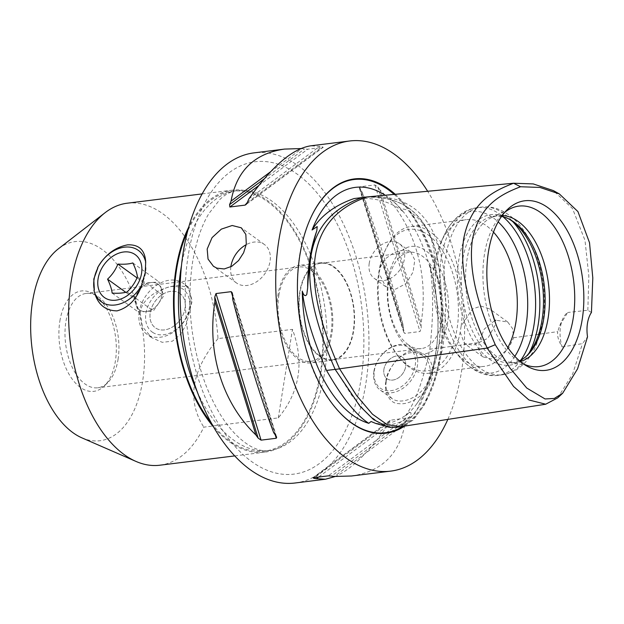 <?xml version="1.0" encoding="UTF-8"?>
<svg xmlns="http://www.w3.org/2000/svg" width="624" height="624" viewBox="0 0 624 624"><rect width="100%" height="100%" fill="white"/><g stroke="black" fill="none" stroke-linecap="round" stroke-linejoin="round"><path stroke-width="0.47" stroke-dasharray="3.12 2.34" d="M145.306 262.135A31.247 23.002 125.8 0 1 141.781 284.138M152.685 332.389A26.403 19.438 -54.2 0 0 189.166 308.974A26.403 19.438 -54.2 0 0 161 290.503A26.403 19.438 -54.2 0 0 152.685 332.389M139.238 311.899A31.247 23.002 -54.2 0 0 146.656 334.027A31.247 23.002 -54.2 0 0 147.287 334.464A31.247 23.002 -54.2 0 0 183.901 321.75A31.247 23.002 -54.2 0 0 183.261 283.374A31.247 23.002 -54.2 0 0 156.998 284.973A31.247 23.002 -54.2 0 0 139.238 311.899M157.747 283.959A15.842 11.661 -54.2 0 0 139.183 290.402A15.842 11.661 -54.2 0 0 139.511 309.863A15.842 11.661 -54.2 0 0 139.831 310.081A15.842 11.661 -54.2 0 0 158.395 303.631A15.842 11.661 -54.2 0 0 158.067 284.177A15.842 11.661 -54.2 0 0 157.747 283.959A15.842 11.661 125.8 0 1 158.067 284.177A15.842 11.661 125.8 0 1 161.421 288.904A15.842 11.661 125.8 0 1 158.543 303.412A15.842 11.661 125.8 0 1 145.907 311.524A15.842 11.661 125.8 0 1 139.511 309.855A15.842 11.661 125.8 0 1 136.149 305.128A15.842 11.661 125.8 0 1 139.027 290.62A15.842 11.661 125.8 0 1 151.663 282.508A15.842 11.661 125.8 0 1 157.747 283.959M158.543 303.412L163.714 295.877L159.128 281.939L144.206 283.078L133.856 298.155L138.442 312.094L153.371 310.955L158.543 303.412M179.556 293.21A21.122 15.545 125.8 0 1 179.985 293.498A21.122 15.545 125.8 0 1 180.422 319.441A21.122 15.545 125.8 0 1 155.672 328.037A21.122 15.545 125.8 0 1 155.243 327.74A21.122 15.545 125.8 0 1 154.807 301.798A21.122 15.545 125.8 0 1 179.556 293.21A21.122 15.545 -54.2 0 0 154.814 301.805A21.122 15.545 -54.2 0 0 155.243 327.74A21.122 15.545 -54.2 0 0 155.672 328.037A21.122 15.545 -54.2 0 0 180.422 319.441A21.122 15.545 -54.2 0 0 179.985 293.498A21.122 15.545 -54.2 0 0 179.564 293.21M104.356 297.484L104.348 297.484A26.403 19.438 -54.2 0 0 104.356 297.484A26.403 19.438 -54.2 0 0 104.887 297.851A26.403 19.438 -54.2 0 0 135.821 287.11A26.403 19.438 -54.2 0 0 135.283 254.686A26.403 19.438 -54.2 0 0 135.275 254.686L135.275 254.686M125.752 292.297L133.856 298.155M136.991 277.867L144.206 283.078M112.148 293.101L138.442 312.094M127.07 291.954L153.371 310.955M137.42 276.877L163.714 295.877M132.834 262.938L159.128 281.939M213.603 427.05A132.015 73.726 82.9 0 0 229.156 441.62A132.015 73.726 82.9 0 0 264.724 452.182A132.015 73.726 82.9 0 0 323.388 343.434A132.015 73.726 82.9 0 0 267.743 200.733A132.015 73.726 82.9 0 0 232.175 190.172A132.015 73.726 82.9 0 0 188.76 227.042M159.822 465.215A132.015 73.726 82.9 0 0 203.814 427.144L278.288 417.893C299.816 391.981 304.543 362.474 292.469 329.355L217.994 338.606A132.015 73.726 82.9 0 0 127.273 203.198M140.143 312.554L142.397 326.703L151.741 337.693L162.248 342.326L172.396 341.188L180.531 334.441L186.287 324.371L192.192 300.955L188.331 287.048L176.857 285.496C162.685 287.04 142.389 296.54 140.143 312.554M230.841 266.815A23.759 17.488 -54.2 0 0 236.574 283.031A23.759 17.488 -54.2 0 0 256.542 281.814A23.759 17.488 -54.2 0 0 270.052 261.339A23.759 17.488 -54.2 0 0 264.412 244.507A23.759 17.488 -54.2 0 0 246.215 244.67M385.991 381.365C385.585 370.539 404.141 346.46 417.23 351.476C428.493 354.268 433.594 362.31 432.526 375.586C430.412 391.693 411.575 405.647 398.681 403.603C388.097 403.751 383.682 388.643 385.991 381.365L386.506 380.437C384.883 386.872 386.669 392.886 391.864 398.479C400.702 405.054 417.862 398.346 425.888 385.593C432.533 373.238 431.504 363.269 422.783 355.688C416.224 351.218 408.954 351.515 400.975 356.577C392.293 362.021 386.747 375.562 386.506 380.437M373.909 371.342A26.403 19.438 125.8 0 1 388.916 348.59A26.403 19.438 125.8 0 1 411.107 347.24A26.403 19.438 125.8 0 1 417.378 365.937A26.403 19.438 125.8 0 1 402.363 388.69A26.403 19.438 125.8 0 1 380.18 390.039A26.403 19.438 125.8 0 1 373.909 371.342M447.845 419.39A166.335 92.898 82.9 0 0 427.658 191.272M295.035 483.007A166.335 92.898 82.9 0 0 368.956 345.985A166.335 92.898 82.9 0 0 298.841 166.179A166.335 92.898 82.9 0 0 254.03 152.872M351.507 475.995C381.576 471.619 399.391 454.28 404.945 423.977A166.335 92.898 82.9 0 0 406.427 420.467L406.146 418.064L390.312 420.241L312.741 477.844M313.115 477.742L390.936 419.952L388.604 422.674A166.335 92.898 -97.1 0 1 387.122 426.184C368.511 452.673 351.187 469.451 335.127 476.518M380.11 190.133A166.335 92.898 82.9 0 0 377.863 186.966L374.923 184.938L359.713 186.826L359.33 187.871L360.04 189.181A166.335 92.898 -97.1 0 1 362.287 192.348C375.375 227.144 390.85 277.462 403.244 325.517A166.335 92.898 -97.1 0 1 403.416 330.229L403.705 332.147L404.797 333.419L420.007 331.523L421.239 328.013A166.335 92.898 82.9 0 0 421.067 323.302C429.273 272.688 413.798 222.37 380.11 190.133L421.067 323.302M300.869 148.559L301.751 148.606A166.335 92.898 -97.1 0 1 304.442 149.011L307.671 149.222L323.255 147.233L245.684 204.836M246.371 204.157L322.881 147.334L322.265 146.804A166.335 92.898 82.9 0 0 319.574 146.398L310.51 145.852M415.202 365.477A24.82 18.268 -54.2 0 0 387.699 349.674A24.82 18.268 -54.2 0 0 381.42 388.892A24.82 18.268 -54.2 0 0 415.202 365.477M383.908 369.361A13.198 9.719 -54.2 0 0 387.044 378.713A13.198 9.719 -54.2 0 0 402.652 373.706A13.198 9.719 -54.2 0 0 402.503 357.31A13.198 9.719 -54.2 0 0 391.412 357.989A13.198 9.719 -54.2 0 0 383.908 369.361A13.198 9.719 -54.2 0 0 387.036 378.713A13.198 9.719 -54.2 0 0 398.135 378.035A13.198 9.719 -54.2 0 0 405.639 366.662A13.198 9.719 -54.2 0 0 402.503 357.31A13.198 9.719 -54.2 0 0 391.412 357.981A13.198 9.719 -54.2 0 0 383.9 369.361M333.871 266.659A49.109 27.425 -97.1 0 1 354.572 319.738A49.109 27.425 -97.1 0 1 332.748 360.196A49.109 27.425 -97.1 0 1 319.511 356.265A49.109 27.425 -97.1 0 1 298.818 303.178A49.109 27.425 -97.1 0 1 320.642 262.727A49.109 27.425 -97.1 0 1 333.871 266.659M319.605 355.727A48.516 27.097 -97.1 0 1 299.153 303.28A48.516 27.097 -97.1 0 1 320.713 263.312A48.516 27.097 -97.1 0 1 353.582 308.123A48.516 27.097 -97.1 0 1 332.67 359.611A48.516 27.097 -97.1 0 1 319.605 355.727M312.133 269.357A49.109 27.425 -97.1 0 1 332.834 322.436A49.109 27.425 -97.1 0 1 311.009 362.895A49.109 27.425 -97.1 0 1 297.781 358.964A49.109 27.425 -97.1 0 1 277.079 305.877A49.109 27.425 -97.1 0 1 298.904 265.426A49.109 27.425 -97.1 0 1 312.133 269.357M278.881 295.324A47.525 26.543 -97.1 0 1 299.099 266.994A47.525 26.543 -97.1 0 1 331.032 332.998A47.525 26.543 -97.1 0 1 310.814 361.319A47.525 26.543 -97.1 0 1 278.881 295.324M278.288 417.893L292.469 329.355M217.994 338.606C191.404 370.835 186.677 400.351 203.814 427.144M118.037 359.455A47.525 26.543 82.9 0 0 96.806 295.885A47.525 26.543 82.9 0 0 86.104 293.452A47.525 26.543 82.9 0 0 65.887 321.773A47.525 26.543 82.9 0 0 97.82 387.777A47.525 26.543 82.9 0 0 107.601 382.793A47.525 26.543 82.9 0 0 118.037 359.455M59.873 321.103A50.575 28.244 -97.1 0 1 92.765 293.561A50.575 28.244 -97.1 0 1 115.643 337.67A50.575 28.244 -97.1 0 1 104.255 386.038A50.575 28.244 -97.1 0 1 71.245 377.754A50.575 28.244 -97.1 0 1 59.873 321.103M81.9 437.853A100.331 56.035 82.9 0 0 143.66 373.495A100.331 56.035 82.9 0 0 102.281 249.616A100.331 56.035 82.9 0 0 58.414 248.789M526.43 356.148A75.863 42.37 -97.1 0 1 525.377 357.217A75.863 42.37 -97.1 0 1 475.87 344.783A75.863 42.37 -97.1 0 1 458.796 259.81A75.863 42.37 -97.1 0 1 508.147 218.494A75.863 42.37 -97.1 0 1 509.434 219.266M493.483 232.144A73.928 41.285 82.9 0 0 466.245 219.632A73.928 41.285 82.9 0 0 441.028 242.182A73.928 41.285 82.9 0 0 434.795 263.687A73.928 41.285 82.9 0 0 454.506 350.665A73.928 41.285 82.9 0 0 464.552 360.446A73.928 41.285 82.9 0 0 484.466 366.358A73.928 41.285 82.9 0 0 507.819 347.56M523.583 364.01A80.863 45.162 -97.1 0 1 520.58 362.45A80.863 45.162 -97.1 0 1 484.458 254.303A80.863 45.162 -97.1 0 1 502.219 214.586A80.863 45.162 -97.1 0 1 504.746 212.339M502.234 215.483A73.928 41.285 82.9 0 0 498.404 215.639A73.928 41.285 82.9 0 0 491.166 217.76A73.928 41.285 82.9 0 0 466.963 259.693A73.928 41.285 82.9 0 0 496.72 356.452A73.928 41.285 82.9 0 0 509.09 362.076A73.928 41.285 82.9 0 0 516.633 362.365A73.928 41.285 82.9 0 0 520.377 361.577M519.464 360.812A73.928 41.285 -97.1 0 1 512.288 362.903A73.928 41.285 -97.1 0 1 492.367 356.99A73.928 41.285 -97.1 0 1 462.61 260.231A73.928 41.285 -97.1 0 1 494.06 216.177A73.928 41.285 -97.1 0 1 501.532 216.45M410.069 349.479A54.093 30.209 82.9 0 0 447.634 294.013A54.093 30.209 82.9 0 0 396.224 256.87A54.093 30.209 82.9 0 0 410.069 349.479M408.236 344.721A48.516 27.097 -97.1 0 1 387.785 292.274A48.516 27.097 -97.1 0 1 409.344 252.307A48.516 27.097 -97.1 0 1 442.213 297.11A48.516 27.097 -97.1 0 1 421.301 348.598A48.516 27.097 -97.1 0 1 408.236 344.721M428.392 235.084A71.284 39.811 -97.1 0 1 455.411 336.562A71.284 39.811 -97.1 0 1 397.87 355.735A71.284 39.811 -97.1 0 1 384.875 251.121A71.284 39.811 -97.1 0 1 428.392 235.084M461.159 326.071A73.928 41.285 82.9 0 0 430.95 232.401A73.928 41.285 82.9 0 0 411.037 226.489A73.928 41.285 82.9 0 0 385.827 249.038A73.928 41.285 82.9 0 0 380.117 267.524L379.142 273.632A73.928 41.285 82.9 0 0 399.298 357.521A73.928 41.285 82.9 0 0 409.344 367.302A73.928 41.285 82.9 0 0 429.257 373.214A73.928 41.285 82.9 0 0 460.177 332.186L461.159 326.071L472.516 308.911L481.12 306.127L489.442 308.818L491.689 310.807M460.177 332.186L464.404 343.481L473.234 345.259L487.828 338.325L495.815 323.95M380.117 267.524L385.702 258.539L394.306 252.4L403.439 249.998L410.67 251.901L414.804 259.99L413.033 272.126L406.084 283.53L395.585 289.154L385.624 286.564L379.142 273.632M494.637 320.642L484.162 329.183L478.998 342.553L479.053 351.039L482.96 356.897L490.916 358.862L500.542 355.516L508.958 347.779L513.614 337.756L512.585 328.575L507.679 321.984L495.846 320.229M369.229 263.25A21.388 15.74 -54.2 0 0 374.314 278.398A21.388 15.74 -54.2 0 0 392.278 277.298A21.388 15.74 -54.2 0 0 404.438 258.874A21.388 15.74 -54.2 0 0 399.36 243.727A21.388 15.74 -54.2 0 0 381.389 244.819A21.388 15.74 -54.2 0 0 369.229 263.25M513.614 337.756L557.747 331.633C557.014 335.743 558.472 340.837 562.13 346.921A26.403 14.742 82.9 0 1 562.762 318.887A26.403 14.742 82.9 0 1 567.645 312.507L559.72 325.588L557.747 331.633M562.13 346.928L582.488 343.637L587.527 336.851M557.692 397.894L572.606 374.072L582.488 343.629M400.483 426.73L413.072 420.241L424.336 404.882L434.273 380.656L442.884 347.56L478.998 342.553M591.435 312.476L587.839 310.245L567.645 312.507M587.839 310.245L588.83 275.956L585.008 240.412L572.497 208.525L553.363 190.601M385.172 195.242A119.605 66.799 -97.1 0 1 390.913 199.454A119.605 66.799 -97.1 0 1 402.722 211.318C398.884 206.84 408.361 210.093 409.773 211.754C425.872 221.988 434.242 238.625 434.881 261.674L433.633 269.396C431.753 269.318 430.427 267.805 429.655 264.872A119.605 66.799 -97.1 0 1 435.778 353.473A119.605 66.799 -97.1 0 1 416.356 404.352A119.605 66.799 -97.1 0 1 405.46 415.779L409.82 412.519L410.81 412.573L411.037 413.876L410.069 416.465L404.11 423.86L395.343 427.378L390.32 427.463M405.46 415.779C415.007 403.057 423.134 380.858 429.842 349.183L438.539 348.106L429.819 381.521L419.749 405.865L408.322 421.145L395.538 427.354L382.262 424.905L367.793 414.43L352.115 395.912L335.244 369.361C293.818 275.504 302.999 218.205 362.778 197.473C425.006 193.089 450.255 243.298 438.539 348.106M362.17 197.551L362.778 197.473M402.722 211.318C390.351 201.396 374.135 197.137 354.089 198.549M429.842 349.183C433.618 315.409 433.555 287.313 429.655 264.872M396.154 427.385L401.497 425.81L415.857 412.495L432.728 372.224L438.61 348.153C440.692 331.843 447.907 259.233 424.975 225.584C405.647 194.119 371.701 196.864 362.762 197.34M367.13 196.934C429.351 192.551 454.607 242.759 442.884 347.56L438.61 348.153M395.242 194.306A128.131 71.557 -97.1 0 1 442.728 316.165A128.131 71.557 -97.1 0 1 404.555 426.098M270.543 171.779L301.751 148.606M248.875 198.892L319.574 146.398M362.287 192.348L403.244 325.517M387.122 426.184L318.607 477.064M404.945 423.977L334.246 476.471M273.71 432.728L232.752 299.559M211.474 423.29A130.954 73.141 82.9 0 0 229.312 440.661A130.954 73.141 82.9 0 0 264.592 451.136A130.954 73.141 82.9 0 0 322.787 343.255A130.954 73.141 82.9 0 0 267.587 201.7A130.954 73.141 82.9 0 0 232.307 191.217A130.954 73.141 82.9 0 0 187.621 231.215M529.16 352.958A84.49 47.19 -97.1 0 1 502.281 374.79A84.49 47.19 -97.1 0 1 445.513 257.455A84.49 47.19 -97.1 0 1 481.455 207.098A84.49 47.19 -97.1 0 1 512.858 221.692M520.861 360.103A84.49 47.19 -97.1 0 1 498.061 375.313A84.49 47.19 -97.1 0 1 441.293 257.977A84.49 47.19 -97.1 0 1 477.235 207.628A84.49 47.19 -97.1 0 1 503.061 216.793M514.847 356.366A81.393 45.458 -97.1 0 1 458.546 355.727A81.393 45.458 -97.1 0 1 436.847 259.966A81.393 45.458 -97.1 0 1 443.711 236.285A81.393 45.458 -97.1 0 1 498.147 221.887M410.069 416.465A120.097 67.072 -97.1 0 1 375.89 423.501M409.773 211.754A120.097 67.072 -97.1 0 1 434.881 261.674M394.157 194.399A127.561 71.245 -97.1 0 1 439.678 356.686A127.561 71.245 -97.1 0 1 402.784 426.371M333.871 405.818A127.561 71.245 -97.1 0 1 333.715 405.631A127.561 71.245 -97.1 0 1 310.471 218.431A127.561 71.245 -97.1 0 1 310.573 218.213M264.17 178.924L304.442 149.011M258.726 185.57L307.671 149.222M247.393 202.402L322.265 146.804M360.04 189.181L403.416 330.229M359.713 186.826L404.797 333.419M374.923 184.938L420.007 331.523M377.863 186.966L421.239 328.013M388.604 422.674L314.722 477.547M406.146 418.064L328.325 475.855M406.427 420.467L331.555 476.065M275.27 434.944L232.627 296.291M275.956 435.895L232.58 294.856M197.168 391.583A130.954 73.141 82.9 0 0 233.657 440.115A130.954 73.141 82.9 0 0 268.936 450.598A130.954 73.141 82.9 0 0 327.132 342.716A130.954 73.141 82.9 0 0 271.931 201.154A130.954 73.141 82.9 0 0 236.652 190.679A130.954 73.141 82.9 0 0 181.498 265.457M188.191 255.559A157.357 87.883 82.9 0 0 251.534 461.51A157.357 87.883 82.9 0 0 360.867 380.32A157.357 87.883 82.9 0 0 297.523 174.369A157.357 87.883 82.9 0 0 188.191 255.559M234.718 455.91L264.724 452.182M202.176 193.9L232.175 190.172M188.339 287.04L183.261 283.374M151.741 337.701L146.656 334.027M264.412 244.507L241.293 227.799M236.574 283.031L213.455 266.323M422.791 355.68L411.107 347.24M391.864 398.486L380.18 390.039M320.642 262.727L298.904 265.426M332.748 360.196L311.009 362.895M96.806 295.885L92.765 293.561M107.601 382.793L104.255 386.038M299.099 266.994L86.104 293.452M310.814 361.319L97.82 387.777M454.506 350.665L458.546 355.727C472.048 372.341 487.258 377.114 498.061 375.313L502.281 374.79C508.466 373.979 514.129 371.639 519.277 367.786L524.581 363.106C529.331 358.145 533.247 352.1 536.328 344.971L542.857 321.922C546.016 300.862 544.276 279.848 537.646 258.859C533.668 246.644 528.294 236.153 521.516 227.378C515.174 219.164 507.897 213.283 499.676 209.742C493.732 207.254 487.656 206.372 481.455 207.098L477.235 207.628C471.097 208.432 465.473 210.74 460.348 214.547C453.391 219.835 447.845 227.081 443.711 236.285L441.028 242.182M520.58 362.45L526.633 365.945M502.219 214.586L507.234 209.719M509.09 362.076L530.54 366.288M491.166 217.76L510.931 208.432M510.705 219.968L508.147 218.494M527.498 355.157L525.377 357.217M512.288 362.903L516.633 362.365M494.06 216.177L498.404 215.639M332.67 359.611L421.301 348.598M320.713 263.312L409.344 252.307M397.87 355.735L399.298 357.521M384.875 251.121L385.827 249.038M429.257 373.214L484.466 366.358M411.037 226.489L466.245 219.632M507.679 321.984L489.45 308.818M482.96 356.897L464.396 343.489M410.67 251.901L399.36 243.727M385.624 286.572L374.314 278.398M559.72 325.588L562.762 318.887M416.356 404.352C425.638 391.747 432.011 374.962 435.49 353.987C445.528 298.054 423.813 224.554 390.913 199.454M371.077 421.512C381.654 426.309 393.666 423.907 407.121 414.313M334.027 406.013L333.715 405.631C298.249 363.987 285.09 272.041 310.471 218.431L310.674 217.987M403.705 332.147L359.33 187.871M232.315 293.007L276.65 437.159M264.592 451.136L268.936 450.598C259.264 451.971 248.43 446.839 236.426 435.209C224.515 423.361 214.196 406.333 205.475 384.111C190.874 344.136 186.56 303.576 192.527 262.431C195.897 242.377 201.349 226.083 208.892 213.556L220.038 199.321C225.147 194.423 230.685 191.545 236.652 190.679L232.307 191.217"/><path stroke-width="0.94" d="M141.781 284.138L142.171 284.092A31.684 23.322 125.8 0 1 115.183 304.988A31.684 23.322 125.8 0 1 93.935 290.082L94.325 290.035A31.247 23.002 125.8 0 1 97.843 268.031L97.461 268.078A31.684 23.322 125.8 0 1 124.441 247.174A31.684 23.322 125.8 0 1 145.696 262.088L145.236 272.672L141.781 284.138M104.887 297.851A26.403 19.438 125.8 0 1 104.348 297.484A26.403 19.438 125.8 0 1 103.802 265.06A26.403 19.438 125.8 0 1 134.745 254.319A26.403 19.438 125.8 0 1 135.275 254.686A26.403 19.438 125.8 0 1 135.821 287.11A26.403 19.438 125.8 0 1 104.887 297.851M97.461 268.078C104.692 255.107 114.73 247.361 127.577 244.85C138.957 244.358 145.002 250.099 145.696 262.088M135.275 254.686A26.403 19.438 -54.2 0 0 134.745 254.319A26.403 19.438 -54.2 0 0 103.81 265.06A26.403 19.438 -54.2 0 0 104.348 297.484M132.834 262.938C128.95 264.1 123.973 264.482 117.905 264.077C115.549 269.896 112.102 274.919 107.562 279.162C110.183 284.591 111.704 289.24 112.148 293.101C118.209 293.506 123.185 293.124 127.07 291.954C131.609 287.719 135.057 282.688 137.42 276.877C136.976 273.016 135.455 268.367 132.834 262.938M107.562 279.162L125.752 292.297M117.905 264.077L136.991 277.867M142.171 284.092C137.21 298.709 128.825 307.64 117 310.885C104.59 310.651 96.907 303.716 93.935 290.082M188.76 227.042A132.015 73.726 82.9 0 0 213.603 427.05M202.176 193.9L127.273 203.198A132.015 73.726 82.9 0 0 105.128 212.675A132.015 73.726 82.9 0 0 69.319 332.81A132.015 73.726 82.9 0 0 124.254 454.654A132.015 73.726 82.9 0 0 136.024 461.44A132.015 73.726 82.9 0 0 159.822 465.215L234.718 455.91M94.325 290.035L93.787 279.061L97.843 268.031M246.215 244.67A23.759 17.488 -54.2 0 0 230.935 266.198A23.759 17.488 -54.2 0 0 230.841 266.815M246.301 244.171L243.617 252.759L238.579 260.551L231.816 266.276L224.203 268.96L216.84 268.133L213.463 266.315L208.042 259.069L207.176 249.031L212.059 237.627L221.348 229.125L232.183 225.498L241.285 227.807L245.84 234.429L246.301 244.171M427.658 191.272A166.335 92.898 82.9 0 0 394.469 154.3A166.335 92.898 82.9 0 0 349.658 140.993A166.335 92.898 82.9 0 0 275.738 278.015A166.335 92.898 82.9 0 0 345.852 457.821A166.335 92.898 82.9 0 0 390.663 471.128A166.335 92.898 82.9 0 0 447.845 419.39M349.658 140.993L310.51 145.852C292.367 148.746 271.822 166.429 248.875 198.892A166.335 92.898 82.9 0 0 247.393 202.402L245.06 205.124L229.85 207.012L229.57 204.617A166.335 92.898 -97.1 0 1 231.052 201.107C236.605 170.797 254.42 153.457 284.489 149.089L254.03 152.872A166.335 92.898 82.9 0 0 180.11 289.895A166.335 92.898 82.9 0 0 250.224 469.7A166.335 92.898 82.9 0 0 295.035 483.007L325.486 479.224L316.423 478.686A166.335 92.898 -97.1 0 1 313.732 478.28L313.115 477.742L328.325 475.855L331.555 476.065A166.335 92.898 82.9 0 0 334.246 476.471L351.507 475.995L390.663 471.128M273.71 432.728A166.335 92.898 82.9 0 0 275.956 435.895L276.666 437.213L276.284 438.259L261.074 440.146L258.133 438.11A166.335 92.898 -97.1 0 1 255.887 434.944C222.199 402.706 206.723 352.388 214.929 301.774A166.335 92.898 -97.1 0 1 214.757 297.071L215.99 293.553L231.2 291.665L232.292 292.929L232.58 294.856A166.335 92.898 82.9 0 0 232.752 299.559C245.146 347.615 260.621 397.933 273.71 432.728M335.127 476.518L325.486 479.224M245.684 204.836L246.371 204.157M284.489 149.089L300.869 148.559M105.128 212.675L58.414 248.789A100.331 56.035 82.9 0 0 31.2 340.096A100.331 56.035 82.9 0 0 72.953 432.689A100.331 56.035 82.9 0 0 81.9 437.853L136.024 461.44M509.434 219.266A75.863 42.37 -97.1 0 1 542.038 319.956A75.863 42.37 -97.1 0 1 526.43 356.148M507.819 347.56A73.928 41.285 82.9 0 0 515.915 322.304A73.928 41.285 82.9 0 0 493.483 232.144M504.746 212.339A80.863 45.162 -97.1 0 1 510.931 208.432A80.863 45.162 -97.1 0 1 558.932 234.179A80.863 45.162 -97.1 0 1 573.183 318.412A80.863 45.162 -97.1 0 1 530.54 366.288A80.863 45.162 -97.1 0 1 523.583 364.01M488.467 251.683A85.433 47.713 -97.1 0 1 507.234 209.719A85.433 47.713 -97.1 0 1 562.988 223.72A85.433 47.713 -97.1 0 1 582.215 319.41A85.433 47.713 -97.1 0 1 526.633 365.945A85.433 47.713 -97.1 0 1 488.467 251.683M520.377 361.577A73.928 41.285 82.9 0 0 548.083 318.31A73.928 41.285 82.9 0 0 502.234 215.483M501.532 216.45A73.928 41.285 -97.1 0 1 510.705 219.968A73.928 41.285 -97.1 0 1 543.73 318.848A73.928 41.285 -97.1 0 1 527.498 355.157A73.928 41.285 -97.1 0 1 519.464 360.812M495.815 323.95L491.689 310.807M495.846 320.229L494.637 320.642M559.322 193.9L553.363 190.601L533.27 183.924L513.552 183.238L367.13 196.934C307.343 217.667 298.171 274.966 339.589 368.823L487.149 348.075L513.552 386.451L528.965 399.992L545.696 404.212L557.692 397.894L562.669 393.237L554.307 398.447L545.08 398.97L526.734 388.034L510.19 368.363L495.261 344.713C482.235 314.145 467.555 276.331 472.36 240.037C478.975 205.054 501.462 194.095 520.564 186.74L539.885 187.434L559.322 193.9L577.933 211.591L589.524 242.713L592.8 277.961L591.435 312.476A26.403 14.742 -97.1 0 0 587.527 336.851L577.598 368.768L562.669 393.237M520.564 186.74L513.552 183.238C494.239 190.843 470.956 201.256 463.616 239.117C458.562 278.624 474.022 317.031 487.149 348.075L495.261 344.713M326.547 370.445C342.046 397.55 356.125 415.178 368.784 423.329A119.605 66.799 -97.1 0 1 302.273 291.112C305.113 313.763 313.201 340.205 326.547 370.445L335.158 369.377M390.32 427.463L375.89 423.501L371.077 421.512L368.784 423.329M302.273 291.112C303.693 295.573 305.191 296.712 306.774 294.52L307.655 287.875C308.935 264.482 311.977 245.489 316.781 230.896L317.226 226.567L312.062 229.983A119.605 66.799 -97.1 0 1 385.172 195.242M312.062 229.983C320.814 215.709 334.823 205.234 354.089 198.549L362.17 197.551M335.189 369.439L359.861 406.037L373.542 419.578L387.98 427.05L396.154 427.385L400.483 426.73L387.098 424.593L372.497 414.227L356.655 395.639L339.589 368.823L335.189 369.439C293.74 275.488 302.929 218.119 362.762 197.34L367.13 196.934M404.555 426.098A128.131 71.557 -97.1 0 1 351.437 422.963A128.131 71.557 -97.1 0 1 334.027 406.013A128.131 71.557 -97.1 0 1 310.674 217.987A128.131 71.557 -97.1 0 1 395.242 194.306M231.052 201.107L270.543 171.779M318.607 477.064L316.423 478.686M255.887 434.944L214.929 301.774M187.621 231.215A130.954 73.141 82.9 0 0 211.474 423.29M512.858 221.692A84.49 47.19 -97.1 0 1 538.223 324.433A84.49 47.19 -97.1 0 1 529.16 352.958M503.061 216.793A84.49 47.19 -97.1 0 1 534.004 324.964A84.49 47.19 -97.1 0 1 520.861 360.103M498.147 221.887A81.393 45.458 -97.1 0 1 526.157 324.496A81.393 45.458 -97.1 0 1 514.847 356.366M307.655 287.875A120.097 67.072 -97.1 0 1 316.781 230.896M402.784 426.371A127.561 71.245 -97.1 0 1 351.055 422.503A127.561 71.245 -97.1 0 1 333.871 405.818M310.573 218.213A127.561 71.245 -97.1 0 1 388.339 189.735A127.561 71.245 -97.1 0 1 394.157 194.399M229.57 204.617L264.17 178.924M229.85 207.012L258.726 185.57M314.722 477.547L313.732 478.28M258.133 438.11L214.757 297.071M261.074 440.146L215.99 293.553M276.284 438.259L275.27 434.944M232.627 296.291L231.2 291.665M181.498 265.457A130.954 73.141 82.9 0 0 180.944 268.726A130.954 73.141 82.9 0 0 197.168 391.583M545.696 404.227L400.483 426.73"/></g></svg>
